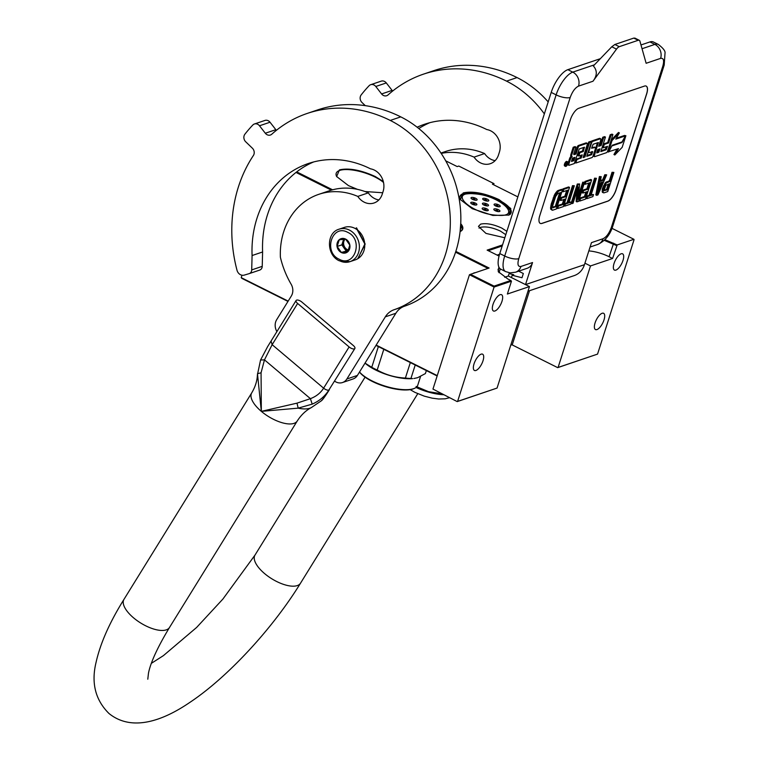 <?xml version="1.0" encoding="UTF-8"?>
<svg xmlns="http://www.w3.org/2000/svg" width="761" height="761" viewBox="0 0 761 761"><rect width="100%" height="100%" fill="white"/><g stroke="black" fill="none" stroke-linecap="round" stroke-linejoin="round"><path stroke-width="1.14" d="M357.47 189.365L348.481 185.627L336.638 176.523L339.454 169.874C348.938 167.781 360.885 170.007 375.316 176.552L383.297 181.527M336.781 176.752A26.863 9.103 -162.3 0 1 336.191 173.308A26.863 9.103 -162.3 0 1 339.682 170.435A26.863 9.103 -162.3 0 1 374.983 177.009A26.863 9.103 -162.3 0 1 383.525 182.469M472.239 208.695L460.395 199.591L463.211 192.942C472.695 190.849 484.643 193.075 499.073 199.62L510.802 208.533L508.9 215.068L492.833 215.439L472.239 208.695M460.538 199.82A26.863 9.103 -162.3 0 1 459.948 196.376A26.863 9.103 -162.3 0 1 463.439 193.503A26.863 9.103 -162.3 0 1 498.74 200.076A26.863 9.103 -162.3 0 1 511.126 212.709A26.863 9.103 -162.3 0 1 508.652 215.173M504.819 237.774L485.956 233.399L478.469 226.369L480.648 224.134C486.222 222.906 493.261 224.21 501.746 228.062L506.874 231.344M479.04 228.129L480.438 227.368C485.718 226.198 492.377 227.444 500.405 231.087L505.799 234.692M296.723 171.872L332.586 189.803M455.82 251.396L489.104 268.024L470.479 274.321L494.06 286.107L510.793 280.457L507.806 278.964L498.227 271.601L498.874 267.035M499.064 256.077L487.126 250.112L502.545 244.899M604.9 239.677L617.19 244.947L612.586 258.483L609.066 256.723A21.403 7.249 17.7 0 0 588.843 250.902M612.586 258.483L590.488 265.95L558.098 367.439L597.556 354.103L634.046 239.763L633.913 239.296L617.19 244.947M633.913 239.296L612.006 228.348M517.861 196.89L492.415 184.172L493.994 183.639L493.632 184.78M445.718 160.837L457.209 166.583L458.788 166.05L493.994 183.639M382.688 192.752L364.976 191.525M460.776 222.868L460.101 231.591M296 172.443L331.387 190.136M455.563 252.195L487.991 268.405M494.06 286.107L494.089 287.059L469.451 274.74L470.479 274.321M511.459 281.19L507.359 294.041L529.456 286.574L497.066 388.062L457.599 401.399L494.089 287.059L511.459 281.19L510.793 280.457M498.455 271.953L498.065 269.365L499.292 267.824M488.267 250.683L502.203 245.974M604.244 240.333L616.686 245.632M622.993 260.443A9.094 3.577 -63.4 0 1 614.45 270.088A9.094 3.577 -63.4 0 1 614.041 263.468A9.094 3.577 -63.4 0 1 622.584 253.822A9.094 3.577 -63.4 0 1 622.993 260.443M604.006 319.915A9.094 3.577 -63.4 0 1 595.473 329.561A9.094 3.577 -63.4 0 1 595.064 322.94A9.094 3.577 -63.4 0 1 603.606 313.294A9.094 3.577 -63.4 0 1 604.006 319.915M460.738 223.705A26.863 9.103 -162.3 0 1 462.717 229.061A26.863 9.103 -162.3 0 1 460.243 231.525M241.988 275.225L241.218 277.651L241.884 278.383L287.981 301.423M288.172 301.109L241.218 277.651M597.556 354.103L557.699 367.639L511.934 344.771L510.755 345.161M497.066 388.062L457.209 401.599L432.961 389.08L469.451 274.74M437.137 375.972L375.982 345.399M437.252 375.62L376.172 345.094M475.187 272.723A5.46 4.661 -108.7 0 0 474.055 272.933A5.46 4.661 -108.7 0 0 473.038 273.456M457.209 401.599L432.961 389.08M501.975 301.337A9.094 3.577 -63.4 0 1 493.432 310.983A9.094 3.577 -63.4 0 1 493.033 304.362A9.094 3.577 -63.4 0 1 501.566 294.707A9.094 3.577 -63.4 0 1 501.975 301.337M482.997 360.809A9.094 3.577 -63.4 0 1 474.455 370.455A9.094 3.577 -63.4 0 1 474.046 363.834A9.094 3.577 -63.4 0 1 482.588 354.179A9.094 3.577 -63.4 0 1 482.997 360.809M509.356 272.78L508.329 276.015L504.686 277.251M529.456 286.574L508.329 276.015M529.513 290.712L512.324 344.562L510.783 345.085M557.699 367.639L511.934 344.771M590.488 265.95L584.924 263.173M592.99 81.237C597.252 75.577 597.375 70.488 593.352 65.96L611.787 46.763L614.869 44.48L619.273 46.678A6.421 2.521 116.6 0 0 616.505 49.123L592.99 81.237L578.522 86.126A10.702 9.151 -108.7 0 0 572.786 72.133A21.403 8.419 116.6 0 0 556.139 94.868L504.705 256.019A21.403 8.419 116.6 0 0 505.665 271.61L500.738 269.147A21.403 8.419 -63.4 0 1 499.777 253.556L551.211 92.404A21.403 8.419 -63.4 0 1 567.858 69.67L600.334 58.692M649.932 41.931A21.403 8.419 -63.4 0 1 653.385 41.969L658.313 44.433A21.403 8.419 116.6 0 0 654.869 44.395L649.932 41.931L640.981 44.956M527.963 291.235L574.222 275.606A20.338 17.379 -108.7 0 0 584.438 264.695L591.478 242.635L603.054 238.726A10.702 9.151 71.3 0 1 597.68 244.462C604.976 241.094 610.008 235.016 612.767 226.207A10.702 3.624 17.7 0 1 611.378 227.358L662.802 66.197A10.702 3.624 17.7 0 0 664.201 65.056L612.767 226.207M518.641 271.173L523.33 273.513L521.989 277.736L512.163 275.263L511.43 277.565M578.522 86.126C575.145 87.772 572.377 91.558 570.198 97.494L518.774 258.645C517.223 264.362 517.956 266.968 520.971 266.455L532.548 262.545L525.509 284.604L584.438 264.695M532.548 262.545A10.702 9.151 71.3 0 1 527.173 268.291L515.597 272.2A10.702 9.151 71.3 0 0 520.971 266.455M646.688 93.898L616.077 189.822A10.702 4.205 -63.4 0 1 607.754 201.189L541.984 223.42A10.702 4.205 -63.4 0 1 540.262 223.392A10.702 4.205 -63.4 0 1 539.787 215.601L570.398 119.677A10.702 4.205 -63.4 0 1 578.721 108.309L644.491 86.079A10.702 4.205 -63.4 0 1 646.213 86.107A10.702 4.205 -63.4 0 1 646.688 93.898L646.603 93.85A10.702 4.205 116.6 0 0 646.165 86.079M619.273 46.678L638.232 40.276A6.421 2.521 116.6 0 1 639.259 40.285A6.421 2.521 116.6 0 1 639.925 41.208L646.137 63.277L660.605 58.388A10.702 9.151 -108.7 0 0 654.869 44.395L642.037 48.733M499.216 255.468A14.982 12.804 -108.7 0 0 497.713 255.411M509.109 273.57L513.742 274.731L512.163 275.263M540.215 223.373A10.702 4.205 116.6 0 0 541.899 223.373L607.668 201.151A10.702 4.205 116.6 0 0 615.991 189.774L646.603 93.85M614.869 44.48L633.827 38.079L635.216 38.849M613.87 172.405L612.034 172.29L609.295 180.861L605.48 182.516L602.379 188.661L602.36 192.305L603.911 192.885L607.744 191.591L613.87 172.405L612.909 172.728L610.179 181.299L606.365 182.954L604.329 186.188L603.026 190.269L603.235 192.752M601.228 176.676L599.383 176.562L595.825 194.883L596.71 195.32L597.984 194.883L606.669 174.84L605.708 175.163L603.502 180.271L600.305 181.356L601.228 176.676L600.267 176.999L596.71 195.32M606.669 174.84L604.824 174.726L602.626 179.834L600.458 180.566M596.424 178.302L594.588 178.179L589.119 195.33L586.55 196.195L585.903 198.231L586.779 198.669L592.867 196.614L593.513 194.578L590.955 195.444L596.424 178.302L595.463 178.626L589.994 195.767L587.435 196.633L586.779 198.669M593.513 194.578L591.221 194.616M591.63 179.919L590.745 179.482L584.981 181.422L584.201 183.877L585.085 184.314L589.88 182.697L587.796 189.223L583.639 190.631L582.859 193.075L587.016 191.677L585.323 196.985L580.519 198.602L579.739 201.056L585.504 199.106L591.63 179.919L585.865 181.869L585.085 184.314M585.875 192.057L584.448 196.538L579.644 198.164L578.864 200.609L579.739 201.056M588.738 183.078L586.921 188.785L582.755 190.193L581.975 192.638L582.859 193.075M577 190.84L576.144 201.532L578.465 201.484L584.581 182.298L582.745 182.183L578.664 194.959M582.745 182.183L583.62 182.621L578.284 199.363L579.625 183.972L577.304 184.019L571.178 203.206L573.023 203.32L578.227 186.997L577.019 201.969M574.346 185.76L572.5 185.646L567.031 202.787L564.472 203.653L563.815 205.698L564.7 206.136L570.779 204.081L571.435 202.036L568.867 202.902L574.346 185.76L573.385 186.084L567.906 203.225L565.347 204.091L564.7 206.136M571.435 202.036L569.133 202.074M569.542 187.387L568.657 186.94L562.902 188.89L562.113 191.334L562.997 191.782L567.801 190.155L565.718 196.69L561.551 198.098L560.771 200.543L564.928 199.135L563.235 204.443L558.441 206.069L557.661 208.514L563.416 206.564L569.542 187.387L563.777 189.327L562.997 191.782M563.787 199.525L562.36 204.005L557.556 205.622L556.776 208.076L557.661 208.514M566.65 190.545L564.833 196.243L560.676 197.651L559.887 200.105L560.771 200.543M562.503 189.765L561.618 189.318L557.775 190.621L554.788 194.179L551.183 204.138L550.603 209.066L552.534 210.245L556.377 208.952L562.503 189.765L558.66 191.059L555.663 194.616L551.563 206.564L551.868 210.103M567.744 161.865L566.869 161.427A2.53 0.989 116.6 0 0 564.491 164.11A2.53 0.989 116.6 0 0 564.605 165.946L565.49 166.383A2.53 0.989 116.6 0 0 567.858 163.71A2.53 0.989 116.6 0 0 567.744 161.865A2.53 0.989 116.6 0 0 565.375 164.547A2.53 0.989 116.6 0 0 565.49 166.383M571.178 156.3A2.34 0.923 116.6 0 0 569.542 158.707L567.944 163.71A1.57 0.618 116.6 0 0 568.02 164.852A1.57 0.618 116.6 0 0 568.267 164.852M575.925 147.054L575.04 146.616L573.204 147.244L570.883 154.502A2.34 0.923 116.6 0 0 570.988 156.214L571.872 156.652A2.34 0.923 116.6 0 0 572.243 156.652A2.34 0.923 116.6 0 0 570.427 159.144L568.828 164.148A1.57 0.618 116.6 0 0 568.895 165.289A1.57 0.618 116.6 0 0 569.152 165.289L574.317 163.548L579.235 148.956L584.41 147.206L583.287 151.525L579.901 152.666L578.836 156.024L582.222 154.873L581.318 157.698L576.876 159.677L575.801 163.044L591.868 157.613A1.57 0.618 116.6 0 0 593.095 155.948L595.406 148.68A1.57 0.618 116.6 0 0 595.34 147.539A1.57 0.618 116.6 0 0 595.083 147.539L591.582 148.243L593.114 144.267L598.374 142.516L594.398 155.51A1.57 0.618 116.6 0 0 594.465 156.652A1.57 0.618 116.6 0 0 594.722 156.652L606.431 152.695A1.57 0.618 116.6 0 0 607.649 151.03L612.909 134.564L611.064 135.182L608.581 142.973L604.31 144.419L603.235 147.777L607.506 146.331L606.146 149.784L600.829 151.582L605.461 137.075L603.625 137.703L601.133 145.494L598.707 146.312L600.752 139.919A1.57 0.618 116.6 0 0 600.676 138.778A1.57 0.618 116.6 0 0 600.429 138.778L592.771 141.365A1.57 0.618 116.6 0 0 591.544 143.03L588.89 151.372A1.57 0.618 116.6 0 0 588.957 152.514A1.57 0.618 116.6 0 0 589.214 152.514L592.714 151.8L591.525 154.721L586.779 156.328L591.411 141.822L589.575 142.45L584.943 156.947L583.107 157.565L587.283 144.476A1.57 0.618 116.6 0 0 587.216 143.334A1.57 0.618 116.6 0 0 586.959 143.325L579.302 145.912A1.57 0.618 116.6 0 0 578.084 147.586L576.048 153.969L574.203 154.597A1.57 0.618 -63.4 0 1 573.956 154.588A1.57 0.618 -63.4 0 1 573.88 153.446L575.925 147.054L574.079 147.682L571.768 154.94A2.34 0.923 116.6 0 0 571.872 156.652M586.484 143.087A1.57 0.618 116.6 0 0 586.331 142.887A1.57 0.618 116.6 0 0 586.084 142.887L578.427 145.475A1.57 0.618 116.6 0 0 577.199 147.139L575.164 153.532L573.765 154.007M591.411 141.822L590.526 141.384L588.691 142.003L584.067 156.509L583.373 156.737M591.744 151.658L590.65 154.283L587.045 155.501M599.953 138.54A1.57 0.618 116.6 0 0 599.801 138.34A1.57 0.618 116.6 0 0 599.544 138.34L591.887 140.928A1.57 0.618 116.6 0 0 591.107 141.67M605.461 137.075L604.576 136.638L602.741 137.256L600.248 145.056L598.974 145.484M606.365 146.721L605.271 149.337L601.095 150.754M612.909 134.564L612.025 134.117L610.189 134.745L607.697 142.535L603.425 143.981L602.36 147.339L603.235 147.777M597.433 142.802L593.513 155.063A1.57 0.618 116.6 0 0 593.59 156.205A1.57 0.618 116.6 0 0 593.837 156.214M594.617 147.301A1.57 0.618 116.6 0 0 594.455 147.101A1.57 0.618 116.6 0 0 594.208 147.101L591.678 147.957M581.071 155.263L579.977 157.888L575.991 159.23L574.916 162.607L575.801 163.044M583.554 147.491L582.412 151.087L579.026 152.229L577.951 155.577L578.836 156.024M617.066 149.099L613.946 154.54L614.831 154.978L622.184 147.32L625.884 135.724L624.857 135.544M625.485 135.858L615.792 139.13L619.378 132.899L618.493 132.452L611.14 140.11L607.478 151.601L608.353 152.048L612.263 145.246L621.984 141.955L625.485 135.858L624.61 135.42L616.324 138.217M602.379 188.661L603.264 189.099M602.902 187.025L603.777 187.463M603.454 185.751L604.329 186.188M604.453 183.953L605.328 184.39M605.48 182.516L606.365 182.954M606.412 181.831L607.297 182.269M609.295 180.861L610.179 181.299M612.034 172.29L612.909 172.728M602.103 191.296L602.988 191.743M602.151 189.831L603.026 190.269M599.383 176.562L600.267 176.999M602.626 179.834L603.502 180.271M604.824 174.726L605.708 175.163M586.55 196.195L587.435 196.633M589.119 195.33L589.994 195.767M594.588 178.179L595.463 178.626M584.981 181.422L585.865 181.869M579.644 198.164L580.519 198.602M584.448 196.538L585.323 196.985M582.755 190.193L583.639 190.631M586.921 188.785L587.796 189.223M584.581 182.298L583.62 182.621M577.304 184.019L578.179 184.466L572.063 203.644M579.625 183.972L578.179 184.466M564.472 203.653L565.347 204.091M567.031 202.787L567.906 203.225M572.5 185.646L573.385 186.084M562.902 188.89L563.777 189.327M557.556 205.622L558.441 206.069M562.36 204.005L563.235 204.443M560.676 197.651L561.551 198.098M564.833 196.243L565.718 196.69M550.603 209.066L551.487 209.503M550.488 207.648L551.364 208.086M550.688 206.126L551.563 206.564M551.183 204.138L552.058 204.576M553.133 198.012L554.008 198.459M553.941 195.919L554.826 196.357M554.788 194.179L555.663 194.616M555.949 192.333L556.824 192.771M556.843 191.296L557.727 191.734M557.775 190.621L558.66 191.059M573.204 147.244L574.079 147.682M575.164 153.532L576.048 153.969M584.067 156.509L584.943 156.947M588.691 142.003L589.575 142.45M600.248 145.056L601.133 145.494M602.741 137.256L603.625 137.703M603.425 143.981L604.31 144.419M607.697 142.535L608.581 142.973M610.189 134.745L611.064 135.182M575.991 159.23L576.876 159.677M579.026 152.229L579.901 152.666M582.412 151.087L583.287 151.525M608.505 151.781L618.474 148.623L614.831 154.978M612.006 145.684L608.752 151.905M621.309 142.183L621.984 142.526L612.263 145.808M625.884 135.724L621.984 142.526M611.14 140.11L612.025 140.547L608.353 152.048M619.378 132.899L612.025 140.547M609.39 183.753L607.44 189.87L604.044 190.65L605.746 185.351L609.39 183.753M599.944 182.935L602.826 181.965L597.87 193.475L599.944 182.935M553.314 207.791L552.657 205.831L555.654 196.443L557.88 193.513L560.752 192.533L556.196 206.821L552.781 207.525M565.67 165.879L566.545 162.74L566.935 163.862L567.63 162.369L566.612 165.556L565.594 165.841M572.367 158.202L574.974 157.327L573.908 160.676L571.492 161.456L572.367 158.202M597.642 149.67L600.068 148.842L598.698 152.295L596.767 152.923L597.642 149.67M608.248 184.133L606.555 189.432L607.44 189.87M606.555 189.432L604.015 190.288M601.571 182.383L598.774 188.89M559.611 192.923L555.321 206.383L556.196 206.821M555.321 206.383L552.695 207.268M565.784 165.147L566.612 165.556M573.832 157.708L573.023 160.238L573.908 160.676M573.023 160.238L571.559 160.733M598.917 149.232L598.279 151.23L599.164 151.667M596.833 152.19L598.279 151.23M566.251 164.633L566.089 165.242L566.736 164.462L566.022 164.509M566.108 164.148L566.736 164.462M339.596 260.776A17.123 14.64 -108.7 0 0 349.974 261.651L355.339 259.843A17.123 14.64 -108.7 0 0 363.948 250.654A17.123 14.64 -108.7 0 0 354.759 228.271A17.123 14.64 -108.7 0 0 344.381 227.396L339.016 229.213C326.06 232.828 326.459 255.22 339.254 260.776L349.974 261.651A17.123 14.64 -108.7 0 0 359.401 246.688A17.123 14.64 -108.7 0 0 349.394 230.079A17.123 14.64 -108.7 0 0 339.016 229.213M347.729 232.352C332.1 223.582 322.997 252.1 339.159 259.216C354.788 267.996 363.891 239.468 347.729 232.352M345.589 239.068A7.496 6.402 -108.7 0 0 337.285 242.711A7.496 6.402 -108.7 0 0 341.299 252.5A7.496 6.402 -108.7 0 0 349.603 248.866A7.496 6.402 -108.7 0 0 345.589 239.068M345.599 239.125L339.263 239.81L337.142 246.459L341.356 252.424L347.701 251.739L349.822 245.09L345.599 239.125M341.356 252.424L348.3 250.588M337.142 246.459L341.832 244.871L346.055 250.835M343.63 239.23L341.832 244.871M344.353 239.173A6.421 5.489 -108.7 0 0 342.897 241.551A6.421 5.489 -108.7 0 0 343.943 247.848A6.421 5.489 -108.7 0 0 346.341 249.941A6.421 5.489 -108.7 0 0 348.338 250.502M348.557 250.036A6.421 5.489 -108.7 0 1 347.358 249.598A6.421 5.489 71.3 0 1 345.075 239.135M356.224 227.948L364.852 244.015L357.936 258.616M356.538 227.843L365.185 244.043L357.765 258.721M442.579 394.293A28.899 9.788 -162.3 0 1 428.538 391.687A28.899 9.788 -162.3 0 1 416.41 387.197M416.105 386.455L428.538 391.687L441.96 393.817M483.72 207.934A3.215 1.084 -162.3 0 1 486.907 208.875A3.215 1.084 -162.3 0 1 488.267 210.321A3.215 1.084 -162.3 0 1 486.698 210.749A3.215 1.084 -162.3 0 1 483.501 209.817A3.215 1.084 -162.3 0 1 482.151 208.371A3.215 1.084 -162.3 0 1 483.72 207.934M475.558 200.229A3.215 1.084 17.7 0 0 477.128 199.801A3.215 1.084 17.7 0 0 475.777 198.355A3.215 1.084 17.7 0 0 472.581 197.413A3.215 1.084 17.7 0 0 471.011 197.841A3.215 1.084 17.7 0 0 472.372 199.287A3.215 1.084 17.7 0 0 475.558 200.229M475.302 205.051A3.215 1.084 17.7 0 0 476.871 204.623A3.215 1.084 17.7 0 0 475.511 203.177A3.215 1.084 17.7 0 0 472.315 202.236A3.215 1.084 17.7 0 0 470.755 202.673A3.215 1.084 17.7 0 0 472.105 204.119A3.215 1.084 17.7 0 0 475.302 205.051M495.373 208.809A3.215 1.084 17.7 0 0 493.803 209.237A3.215 1.084 17.7 0 0 495.164 210.683A3.215 1.084 17.7 0 0 498.36 211.625A3.215 1.084 17.7 0 0 499.929 211.187A3.215 1.084 17.7 0 0 498.569 209.741A3.215 1.084 17.7 0 0 495.373 208.809M487.221 201.104A3.215 1.084 -162.3 0 1 484.025 200.162A3.215 1.084 -162.3 0 1 482.674 198.716A3.215 1.084 -162.3 0 1 484.243 198.288A3.215 1.084 -162.3 0 1 487.43 199.22A3.215 1.084 -162.3 0 1 488.79 200.666A3.215 1.084 -162.3 0 1 487.221 201.104M498.617 206.802A3.215 1.084 -162.3 0 1 495.43 205.86A3.215 1.084 -162.3 0 1 494.07 204.414A3.215 1.084 -162.3 0 1 495.639 203.977A3.215 1.084 -162.3 0 1 498.826 204.918A3.215 1.084 -162.3 0 1 500.186 206.364A3.215 1.084 -162.3 0 1 498.617 206.802M486.964 205.927A3.215 1.084 -162.3 0 1 483.768 204.985A3.215 1.084 -162.3 0 1 482.407 203.539A3.215 1.084 -162.3 0 1 483.977 203.111A3.215 1.084 -162.3 0 1 487.173 204.043A3.215 1.084 -162.3 0 1 488.524 205.499A3.215 1.084 -162.3 0 1 486.964 205.927M474.132 193.808C447.049 191.173 471.126 213.917 496.8 215.23C523.882 217.865 499.815 195.12 474.132 193.808M460.167 230.964L461.337 225.266L460.709 224.343M461.118 231.04L462.327 229.356L461.47 225.503M420.548 376.457L417.732 385.294A31.572 10.692 -162.3 0 1 414.545 388.319L413.813 388.633A30.925 10.473 -162.3 0 1 412.909 388.985A30.925 10.473 17.7 0 1 384.467 386.312A30.925 10.473 17.7 0 1 359.487 372.062M414.545 388.319A31.572 10.692 -162.3 0 1 413.623 388.671A31.572 10.692 17.7 0 1 385.228 386.141A31.572 10.692 17.7 0 1 359.544 371.967M365.423 363.454A31.572 10.692 17.7 0 0 365.603 363.606A31.572 10.692 17.7 0 0 412.624 378.617L410.93 378.464L415.221 365.014M425.409 373.556A35.32 11.967 -162.3 0 1 425.399 373.575A35.32 11.967 -162.3 0 1 425.409 373.556L426.36 370.578L425.399 373.575L417.637 377.684L413.898 378.502M383.81 349.318L377.199 370.027C385.894 374.897 395.292 377.57 405.394 378.055A35.32 11.967 17.7 0 0 410.93 378.464M410.331 362.569L405.394 378.055M378.36 346.588L371.749 367.306A35.32 11.967 17.7 0 0 377.199 370.027M371.749 367.306L365.023 363.111M301.851 302.041A4.281 1.817 31.7 0 0 296.628 300.11A4.281 1.817 31.7 0 0 296.105 300.5A4.281 1.817 31.7 0 0 297.637 303.458L349.118 346.949A4.281 1.817 31.7 0 0 354.341 348.871A4.281 1.817 31.7 0 0 354.864 348.49A4.281 1.817 31.7 0 0 353.323 345.523L301.851 302.041M320.733 401.247C322.493 399.944 325.194 396.224 328.847 390.089C324.918 396.319 319.373 400.99 312.21 404.129L298.179 408.143L261.337 411.368L257.475 373.727L261.061 372.785L264.476 359.858L272.143 344.676L297.637 303.458M321.256 400.866L311.297 407.611A32.599 13.812 31.7 0 1 298.179 408.143L296.999 403.149L261.337 411.368L261.061 372.785M354.864 348.49L328.847 390.089A4.281 1.817 -148.3 0 1 323.615 388.167C320.59 392.98 316.186 396.481 310.412 398.659L296.999 403.149M312.21 404.129L310.412 398.659L264.476 359.858L260.557 360.029L257.418 374.831C257.18 380.871 255.287 386.873 251.739 392.847A26.759 11.339 31.7 0 0 261.337 411.368A26.759 11.339 31.7 0 0 297.237 421.004C301.137 414.964 305.827 410.502 311.297 407.611M440.961 153.056L445.537 151.506A69.774 59.643 71.3 0 1 484.605 153.56L474.084 157.118A69.774 59.643 71.3 0 0 441.19 153.399M375.782 86.488A5.356 4.576 -108.7 0 0 370.702 84.699L381.223 81.142A5.356 4.576 71.3 0 1 386.303 82.939L375.782 86.488L381.594 93.945A5.356 4.576 71.3 0 0 386.664 95.734A5.356 4.576 71.3 0 0 388.053 94.925A136.98 117.089 71.3 0 1 423.497 74.14A136.98 117.089 71.3 0 1 506.531 81.132A102.735 87.819 71.3 0 1 544.353 113.893M370.702 84.699A5.356 4.576 -108.7 0 0 369.075 85.746A157.318 134.469 71.3 0 0 361.19 94.887A5.356 4.576 -108.7 0 0 361.979 102.478L365.27 105.646M417.142 127.22A102.307 87.448 71.3 0 1 424.6 124.243A102.307 87.448 71.3 0 1 486.774 129.541A16.266 13.907 71.3 0 1 499.406 152.086L498.484 154.968A16.266 13.907 71.3 0 1 490.312 163.691A16.266 13.907 71.3 0 1 474.084 157.118M423.497 74.14L434.017 70.583A136.98 117.089 71.3 0 1 517.061 77.574A102.735 87.819 71.3 0 1 548.177 101.898M386.303 82.939L392.115 90.388A5.356 4.576 -108.7 0 0 392.676 91.016M418.778 128.523A102.307 87.448 71.3 0 1 429.927 122.654M495.145 160.628A16.266 13.907 71.3 0 1 484.605 153.56M318.735 194.35L329.266 190.802A69.774 59.643 71.3 0 1 368.324 192.856L357.803 196.414A69.774 59.643 71.3 0 0 318.735 194.35A69.774 59.643 71.3 0 0 283.691 231.772A69.774 59.643 71.3 0 0 280.39 257.247A84.119 71.905 71.3 0 0 291.14 284.224A10.702 9.151 71.3 0 1 291.311 296.029L276.681 319.687A10.702 9.151 -108.7 0 0 276.89 331.549M357.803 196.414A16.266 13.907 71.3 0 0 374.031 202.987A16.266 13.907 71.3 0 0 382.203 194.255L383.125 191.382A16.266 13.907 71.3 0 0 370.493 168.828A102.307 87.448 71.3 0 0 308.319 163.529A102.307 87.448 71.3 0 0 256.933 218.397A102.307 87.448 71.3 0 0 252.081 255.534L262.602 251.977A102.307 87.448 71.3 0 1 267.453 214.849A102.307 87.448 71.3 0 1 313.656 161.95M252.081 255.534L251.71 269.908A4.499 3.843 -108.7 0 1 249.237 273.618A4.499 3.843 -108.7 0 1 249.123 273.656L244.243 275.111A6.421 5.489 -108.7 0 1 237.004 270.241A136.98 117.089 71.3 0 1 238.412 186.902A136.98 117.089 71.3 0 1 253.384 155.51A5.356 4.576 71.3 0 0 252.386 148.205L245.698 141.774A5.356 4.576 -108.7 0 1 244.909 134.183A157.318 134.469 71.3 0 1 252.795 125.042A5.356 4.576 -108.7 0 1 254.421 123.986L264.952 120.438A5.356 4.576 71.3 0 1 270.022 122.226L275.834 129.684A5.356 4.576 -108.7 0 0 276.395 130.302M270.022 122.226L259.501 125.784L265.313 133.232A5.356 4.576 71.3 0 0 270.383 135.03A5.356 4.576 71.3 0 0 271.772 134.221A136.98 117.089 71.3 0 1 307.216 113.437A136.98 117.089 71.3 0 1 390.26 120.428A102.735 87.819 71.3 0 1 450.303 219.881A102.735 87.819 71.3 0 1 394.027 309.756L404.548 306.198A21.403 18.293 -108.7 0 0 395.853 313.275L357.404 375.43A10.702 9.151 71.3 0 1 353.028 378.978L342.507 382.536A10.702 9.151 -108.7 0 0 346.873 378.988L385.332 316.833A21.403 18.293 71.3 0 1 394.027 309.756M259.501 125.784A5.356 4.576 -108.7 0 0 254.421 123.986M334.65 381.166A10.702 9.151 -108.7 0 0 342.507 382.536M307.216 113.437L317.746 109.879A136.98 117.089 71.3 0 1 400.781 116.871A102.735 87.819 71.3 0 1 460.833 216.324A102.735 87.819 71.3 0 1 404.548 306.198M262.602 251.977L262.231 266.35A4.499 3.843 71.3 0 1 259.758 270.06A4.499 3.843 71.3 0 1 259.644 270.098L249.342 273.58M378.864 199.924A16.266 13.907 71.3 0 1 368.324 192.856M613.661 243.187L609.066 256.723M500.281 268.871L499.045 272.733M603.054 238.726C606.431 237.08 609.2 233.285 611.378 227.358M518.774 258.645A10.702 3.624 -162.3 0 1 504.705 256.019L499.777 253.556M570.198 97.494A10.702 3.624 -162.3 0 1 556.139 94.868L551.211 92.404M594.465 64.809L572.786 72.133L567.858 69.67M662.802 66.197C664.353 60.48 663.621 57.874 660.605 58.388M611.787 46.763L616.505 49.123M633.827 38.079L638.232 40.276M567.944 163.71L568.828 164.148M569.542 158.707L570.427 159.144M570.883 154.502L571.768 154.94M577.199 147.139L578.084 147.586M578.427 145.475L579.302 145.912M586.084 142.887L586.959 143.325M590.65 154.283L591.525 154.721M591.107 153.655L591.991 154.093M592.153 151.525L592.714 151.8M591.887 140.928L592.771 141.365M599.544 138.34L600.429 138.778M605.271 149.337L606.146 149.784M605.727 148.709L606.612 149.146M593.513 155.063L594.398 155.51M597.832 142.668L598.403 142.954M594.208 147.101L595.083 147.539M579.977 157.888L580.862 158.326M580.443 157.261L581.318 157.698M583.963 147.358L584.534 147.644M597.823 151.858L598.698 152.295M443.473 394.731A28.899 9.788 -162.3 0 1 416.058 387.473M147.796 679.212L148.471 673.2C150.611 662.431 157.622 647.192 169.494 627.492A26.759 11.339 -148.3 0 1 133.584 617.865A26.759 11.339 -148.3 0 1 123.986 599.345L251.739 392.847M151.372 663.335L163.415 655.63L196.623 627.454L222.887 599.069L255.002 555.073A26.759 11.339 31.7 0 0 264.6 573.594A26.759 11.339 31.7 0 0 300.5 583.221C272.628 628.567 227.644 677.309 189.774 702.451C162.397 721.152 131.624 731.787 108.994 713.504C95.334 699.977 91.044 682.864 96.114 662.156C100.395 643.188 109.689 622.251 123.986 599.345M271.125 341.328L272.143 344.676L323.615 388.167L349.118 346.949M506.531 81.132L517.061 77.574M381.594 93.945L392.115 90.388M390.26 120.428L400.781 116.871M265.313 133.232L275.834 129.684M262.231 266.35L251.71 269.908M357.404 375.43L346.873 378.988M385.332 316.833L395.853 313.275M664.201 65.056L665.028 53.004C665.38 50.997 663.145 48.143 658.313 44.433M597.68 244.462L590.07 247.03M505.665 271.61L510.165 272.876L515.597 272.2M497.095 255.097L499.558 254.26M639.259 40.285L634.788 38.05M568.895 165.289L568.02 164.852M587.216 143.334L586.331 142.887M588.957 152.514L588.129 152.095M600.676 138.778L599.801 138.34M594.465 156.652L593.59 156.205M595.34 147.539L594.455 147.101M487.145 205.936L485.518 204.367L483.283 204.709M475.711 200.238L474.074 198.64L471.839 198.982M487.325 201.113L485.689 199.515L483.473 199.839M475.53 205.07L473.903 203.491L471.649 203.853M486.964 210.768L485.347 209.218L483.083 209.57M498.759 206.811L497.133 205.232L494.916 205.556M498.579 211.634L496.962 210.084L494.717 210.426M449.447 397.727L445.185 398.812L438.707 399.002L432.134 398.155L424.257 396.139L414.973 392.391L410.15 389.642M510.136 214.507C514.198 207.325 491.083 194.531 473.684 193.589C464.162 193.465 459.454 195.054 459.568 198.364M462.051 230.231L462.327 229.356M169.494 627.492L297.237 421.004M417.76 393.694L300.5 583.221M365.061 377.171L255.002 555.073M329.361 389.708C323.216 399.611 321.484 400.781 321.266 400.866M296.105 300.5L267.653 346.578L260.557 360.029M249.237 273.618L259.758 270.06"/></g></svg>
